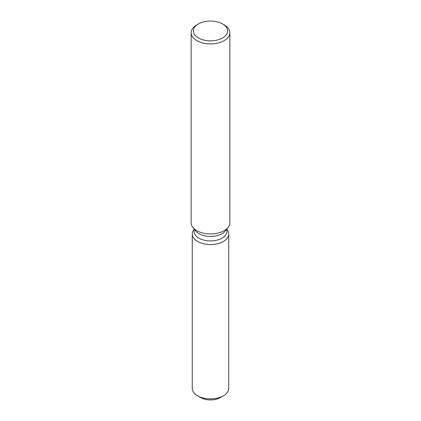<?xml version="1.0" encoding="UTF-8"?>
<svg xmlns="http://www.w3.org/2000/svg" width="421" height="421" viewBox="0 0 421 421"><rect width="100%" height="100%" fill="white"/><g stroke="black" fill="none" stroke-linecap="round" stroke-linejoin="round"><path stroke-width="0.63" d="M228.74 234.023A18.24 10.53 180 0 1 223.398 241.47A18.24 10.53 180 0 0 227.151 229.724L226.914 229.419L227.151 229.724A18.24 10.53 180 0 1 228.74 234.023L228.74 388.362A18.24 10.53 180 0 1 223.398 395.808L220.272 397.613A13.819 7.978 180 0 1 199.386 396.708M226.914 228.95L226.914 231.445A16.414 9.478 180 0 1 222.109 238.144A16.414 9.478 180 0 1 204.217 240.196A16.414 9.478 180 0 1 194.086 231.445L194.086 228.95M223.398 241.47A18.24 10.53 180 0 1 200.159 242.696A18.24 10.53 180 0 1 193.849 229.724A18.24 10.53 180 0 0 192.26 234.023A18.24 10.53 180 0 0 203.522 243.748A18.24 10.53 180 0 0 223.398 241.47M222.614 23.95L224.177 24.85A19.345 11.167 180 0 1 229.845 32.749L229.845 222.783A19.345 11.167 180 0 1 228.161 227.345L225.488 230.797A16.414 9.478 180 0 1 222.109 233.629A16.414 9.478 180 0 1 195.512 230.797L192.839 227.345A19.345 11.167 180 0 1 191.155 222.783L191.155 32.749A19.345 11.167 180 0 1 196.823 24.85L198.386 23.95A17.135 9.893 180 0 1 222.614 23.95A17.135 9.893 180 0 1 222.614 37.937A17.135 9.893 180 0 1 198.386 37.937A17.135 9.893 180 0 1 198.386 23.95L196.823 24.85M228.161 227.345A19.345 11.167 180 0 1 224.177 230.682A19.345 11.167 180 0 1 192.839 227.345M229.845 32.749A19.345 11.167 180 0 1 224.177 40.642A19.345 11.167 180 0 1 203.096 43.068A19.345 11.167 180 0 1 191.155 32.749M197.602 395.808L200.728 397.613A13.819 7.978 180 0 0 220.272 397.613L223.398 395.808A18.24 10.53 180 0 1 197.602 395.808A18.24 10.53 180 0 1 192.26 388.362L192.26 234.023M194.086 229.419L193.849 229.724L194.086 229.419"/></g></svg>
